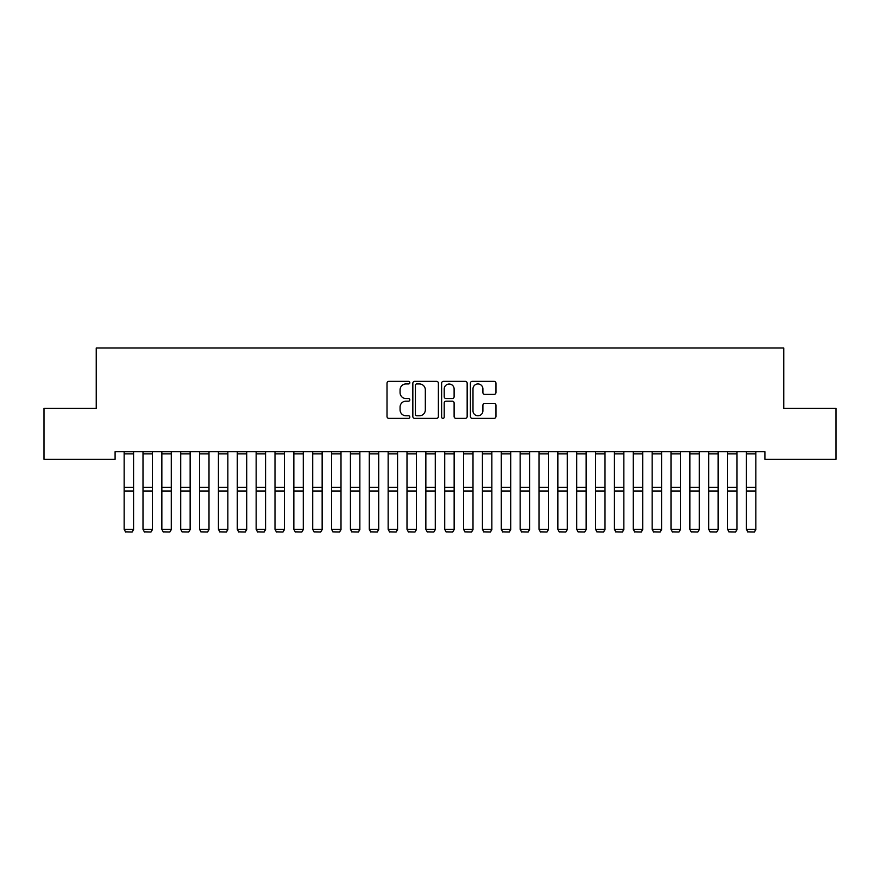 <?xml version="1.0" encoding="UTF-8"?>
<svg xmlns="http://www.w3.org/2000/svg" width="880" height="880" viewBox="0 0 880 880"><rect width="100%" height="100%" fill="white"/><g stroke="black" fill="none" stroke-linecap="round" stroke-linejoin="round"><path stroke-width="1.32" d="M409.827 382.646A1.298 1.298 0 0 0 408.529 381.359L388.872 381.359A1.848 1.848 0 0 0 387.013 383.207L387.013 416.526A1.848 1.848 0 0 0 388.872 418.374L408.529 418.374A1.298 1.298 0 0 0 409.827 417.076A1.298 1.298 0 0 0 408.529 415.778L405.988 415.778A5.918 5.918 0 0 1 400.07 409.86L400.07 407.088A5.918 5.918 0 0 1 405.988 401.159L408.529 401.159A1.298 1.298 0 0 0 409.827 399.861A1.298 1.298 0 0 0 408.529 398.563L405.988 398.563A5.918 5.918 0 0 1 400.07 392.645L400.07 389.873A5.918 5.918 0 0 1 405.988 383.944L408.529 383.944A1.298 1.298 0 0 0 409.827 382.646M494.098 394.405A1.848 1.848 0 0 0 495.946 392.557L495.946 383.207A1.848 1.848 0 0 0 494.098 381.359L472.252 381.359A1.848 1.848 0 0 0 470.404 383.207L470.404 416.526A1.848 1.848 0 0 0 472.252 418.374L494.098 418.374A1.848 1.848 0 0 0 495.946 416.526L495.946 405.229A1.848 1.848 0 0 0 494.098 403.381L484.748 403.381A1.848 1.848 0 0 0 482.9 405.229L482.9 410.828A4.95 4.95 0 0 1 477.95 415.778A4.95 4.95 0 0 1 472.989 410.828L472.989 388.894A4.95 4.95 0 0 1 477.95 383.944A4.95 4.95 0 0 1 482.9 388.894L482.9 392.557A1.848 1.848 0 0 0 484.748 394.405L494.098 394.405M764.907 451.726L115.093 451.726L115.093 459.261L44 459.261L44 408.353L96.239 408.353L96.239 348.007L783.761 348.007L783.761 408.353L836 408.353L836 459.261L764.907 459.261L764.907 451.726M438.383 383.207A1.848 1.848 0 0 0 436.524 381.359L414.689 381.359A1.848 1.848 0 0 0 412.841 383.207L412.841 416.526A1.848 1.848 0 0 0 414.689 418.374L436.524 418.374A1.848 1.848 0 0 0 438.383 416.526L438.383 383.207M443.476 381.359L465.311 381.359A1.848 1.848 0 0 1 467.159 383.207L467.159 416.526A1.848 1.848 0 0 1 465.311 418.374L455.961 418.374A1.848 1.848 0 0 1 454.113 416.526L454.113 403.007A1.848 1.848 0 0 0 452.265 401.159L446.061 401.159A1.848 1.848 0 0 0 444.213 403.007L444.213 417.076A1.298 1.298 0 0 1 442.915 418.374A1.298 1.298 0 0 1 441.617 417.076L441.617 383.207A1.848 1.848 0 0 1 443.476 381.359M416.724 383.944A1.298 1.298 0 0 0 415.426 385.242L415.426 414.491A1.298 1.298 0 0 0 416.724 415.778L419.408 415.778A5.918 5.918 0 0 0 425.326 409.86L425.326 389.873A5.918 5.918 0 0 0 419.408 383.944L416.724 383.944M454.113 388.993A4.95 4.95 0 0 0 449.163 384.043A4.95 4.95 0 0 0 444.213 388.993L444.213 396.715A1.848 1.848 0 0 0 446.061 398.563L452.265 398.563A1.848 1.848 0 0 0 454.113 396.715L454.113 388.993M133.573 451.726L133.573 529.65L132.154 531.993L125.554 531.861L132.154 531.993M125.554 531.993L124.146 529.32L133.573 529.32L132.154 531.861M124.146 451.726L124.146 529.32L125.554 531.861M152.427 451.726L152.427 529.65L151.019 531.993L144.419 531.861L151.019 531.993M144.419 531.993L143 529.32L152.427 529.32L151.019 531.861M143 451.726L143 529.32L144.419 531.861M171.281 451.726L171.281 529.65L169.873 531.993L163.273 531.861L169.873 531.993M163.273 531.993L161.854 529.32L171.281 529.32L169.873 531.861M161.854 451.726L161.854 529.32L163.273 531.861M190.146 451.726L190.146 529.65L188.727 531.993L182.127 531.861L188.727 531.993M182.127 531.993L180.719 529.32L190.146 529.32L188.727 531.861M180.719 451.726L180.719 529.32L182.127 531.861M209 451.726L209 529.65L207.581 531.993L200.981 531.861L207.581 531.993M200.981 531.993L199.573 529.32L209 529.32L207.581 531.861M199.573 451.726L199.573 529.32L200.981 531.861M227.854 451.726L227.854 529.65L226.446 531.993L219.846 531.861L226.446 531.993M219.846 531.993L218.427 529.32L227.854 529.32L226.446 531.861M218.427 451.726L218.427 529.32L219.846 531.861M246.719 451.726L246.719 529.65L245.3 531.993L238.7 531.861L245.3 531.993M238.7 531.993L237.281 529.32L246.719 529.32L245.3 531.861M237.281 451.726L237.281 529.32L238.7 531.861M265.573 451.726L265.573 529.65L264.154 531.993L257.554 531.861L264.154 531.993M257.554 531.993L256.146 529.32L265.573 529.32L264.154 531.861M256.146 451.726L256.146 529.32L257.554 531.861M284.427 451.726L284.427 529.65L283.019 531.993L276.419 531.861L283.019 531.993M276.419 531.993L275 529.32L284.427 529.32L283.019 531.861M275 451.726L275 529.32L276.419 531.861M303.281 451.726L303.281 529.65L301.873 531.993L295.273 531.861L301.873 531.993M295.273 531.993L293.854 529.32L303.281 529.32L301.873 531.861M293.854 451.726L293.854 529.32L295.273 531.861M322.146 451.726L322.146 529.65L320.727 531.993L314.127 531.861L320.727 531.993M314.127 531.993L312.719 529.32L322.146 529.32L320.727 531.861M312.719 451.726L312.719 529.32L314.127 531.861M341 451.726L341 529.65L339.581 531.993L332.981 531.861L339.581 531.993M332.981 531.993L331.573 529.32L341 529.32L339.581 531.861M331.573 451.726L331.573 529.32L332.981 531.861M359.854 451.726L359.854 529.65L358.446 531.993L351.846 531.861L358.446 531.993M351.846 531.993L350.427 529.32L359.854 529.32L358.446 531.861M350.427 451.726L350.427 529.32L351.846 531.861M378.719 451.726L378.719 529.65L377.3 531.993L370.7 531.861L377.3 531.993M370.7 531.993L369.281 529.32L378.719 529.32L377.3 531.861M369.281 451.726L369.281 529.32L370.7 531.861M397.573 451.726L397.573 529.65L396.154 531.993L389.554 531.861L396.154 531.993M389.554 531.993L388.146 529.32L397.573 529.32L396.154 531.861M388.146 451.726L388.146 529.32L389.554 531.861M416.427 451.726L416.427 529.65L415.019 531.993L408.419 531.861L415.019 531.993M408.419 531.993L407 529.32L416.427 529.32L415.019 531.861M407 451.726L407 529.32L408.419 531.861M435.281 451.726L435.281 529.65L433.873 531.993L427.273 531.861L433.873 531.993M427.273 531.993L425.854 529.32L435.281 529.32L433.873 531.861M425.854 451.726L425.854 529.32L427.273 531.861M454.146 451.726L454.146 529.65L452.727 531.993L446.127 531.861L452.727 531.993M446.127 531.993L444.719 529.32L454.146 529.32L452.727 531.861M444.719 451.726L444.719 529.32L446.127 531.861M473 451.726L473 529.65L471.581 531.993L464.981 531.861L471.581 531.993M464.981 531.993L463.573 529.32L473 529.32L471.581 531.861M463.573 451.726L463.573 529.32L464.981 531.861M491.854 451.726L491.854 529.65L490.446 531.993L483.846 531.861L490.446 531.993M483.846 531.993L482.427 529.32L491.854 529.32L490.446 531.861M482.427 451.726L482.427 529.32L483.846 531.861M510.719 451.726L510.719 529.65L509.3 531.993L502.7 531.861L509.3 531.993M502.7 531.993L501.281 529.32L510.719 529.32L509.3 531.861M501.281 451.726L501.281 529.32L502.7 531.861M529.573 451.726L529.573 529.65L528.154 531.993L521.554 531.861L528.154 531.993M521.554 531.993L520.146 529.32L529.573 529.32L528.154 531.861M520.146 451.726L520.146 529.32L521.554 531.861M548.427 451.726L548.427 529.65L547.019 531.993L540.419 531.861L547.019 531.993M540.419 531.993L539 529.32L548.427 529.32L547.019 531.861M539 451.726L539 529.32L540.419 531.861M567.281 451.726L567.281 529.65L565.873 531.993L559.273 531.861L565.873 531.993M559.273 531.993L557.854 529.32L567.281 529.32L565.873 531.861M557.854 451.726L557.854 529.32L559.273 531.861M586.146 451.726L586.146 529.65L584.727 531.993L578.127 531.861L584.727 531.993M578.127 531.993L576.719 529.32L586.146 529.32L584.727 531.861M576.719 451.726L576.719 529.32L578.127 531.861M605 451.726L605 529.65L603.581 531.993L596.981 531.861L603.581 531.993M596.981 531.993L595.573 529.32L605 529.32L603.581 531.861M595.573 451.726L595.573 529.32L596.981 531.861M623.854 451.726L623.854 529.65L622.446 531.993L615.846 531.861L622.446 531.993M615.846 531.993L614.427 529.32L623.854 529.32L622.446 531.861M614.427 451.726L614.427 529.32L615.846 531.861M642.719 451.726L642.719 529.65L641.3 531.993L634.7 531.861L641.3 531.993M634.7 531.993L633.281 529.32L642.719 529.32L641.3 531.861M633.281 451.726L633.281 529.32L634.7 531.861M661.573 451.726L661.573 529.65L660.154 531.993L653.554 531.861L660.154 531.993M653.554 531.993L652.146 529.32L661.573 529.32L660.154 531.861M652.146 451.726L652.146 529.32L653.554 531.861M680.427 451.726L680.427 529.65L679.019 531.993L672.419 531.861L679.019 531.993M672.419 531.993L671 529.32L680.427 529.32L679.019 531.861M671 451.726L671 529.32L672.419 531.861M699.281 451.726L699.281 529.65L697.873 531.993L691.273 531.861L697.873 531.993M691.273 531.993L689.854 529.32L699.281 529.32L697.873 531.861M689.854 451.726L689.854 529.32L691.273 531.861M718.146 451.726L718.146 529.65L716.727 531.993L710.127 531.861L716.727 531.993M710.127 531.993L708.719 529.32L718.146 529.32L716.727 531.861M708.719 451.726L708.719 529.32L710.127 531.861M737 451.726L737 529.65L735.581 531.993L728.981 531.861L735.581 531.993M728.981 531.993L727.573 529.32L737 529.32L735.581 531.861M727.573 451.726L727.573 529.32L728.981 531.861M755.854 451.726L755.854 529.65L754.446 531.993L747.846 531.861L754.446 531.993M747.846 531.993L746.427 529.32L755.854 529.32L754.446 531.861M746.427 451.726L746.427 529.32L747.846 531.861M133.573 451.759L124.146 451.759M133.573 487.377L124.146 487.377M133.573 491.062L124.146 491.062M133.573 453.882L124.146 453.882M152.427 451.759L143 451.759M152.427 487.377L143 487.377M152.427 491.062L143 491.062M152.427 453.882L143 453.882M171.281 451.759L161.854 451.759M171.281 487.377L161.854 487.377M171.281 491.062L161.854 491.062M171.281 453.882L161.854 453.882M190.146 451.759L180.719 451.759M190.146 487.377L180.719 487.377M190.146 491.062L180.719 491.062M190.146 453.882L180.719 453.882M209 451.759L199.573 451.759M209 487.377L199.573 487.377M209 491.062L199.573 491.062M209 453.882L199.573 453.882M227.854 451.759L218.427 451.759M227.854 487.377L218.427 487.377M227.854 491.062L218.427 491.062M227.854 453.882L218.427 453.882M246.719 451.759L237.281 451.759M246.719 487.377L237.281 487.377M246.719 491.062L237.281 491.062M246.719 453.882L237.281 453.882M265.573 451.759L256.146 451.759M265.573 487.377L256.146 487.377M265.573 491.062L256.146 491.062M265.573 453.882L256.146 453.882M284.427 451.759L275 451.759M284.427 487.377L275 487.377M284.427 491.062L275 491.062M284.427 453.882L275 453.882M303.281 451.759L293.854 451.759M303.281 487.377L293.854 487.377M303.281 491.062L293.854 491.062M303.281 453.882L293.854 453.882M322.146 451.759L312.719 451.759M322.146 487.377L312.719 487.377M322.146 491.062L312.719 491.062M322.146 453.882L312.719 453.882M341 451.759L331.573 451.759M341 487.377L331.573 487.377M341 491.062L331.573 491.062M341 453.882L331.573 453.882M359.854 451.759L350.427 451.759M359.854 487.377L350.427 487.377M359.854 491.062L350.427 491.062M359.854 453.882L350.427 453.882M378.719 451.759L369.281 451.759M378.719 487.377L369.281 487.377M378.719 491.062L369.281 491.062M378.719 453.882L369.281 453.882M397.573 451.759L388.146 451.759M397.573 487.377L388.146 487.377M397.573 491.062L388.146 491.062M397.573 453.882L388.146 453.882M416.427 451.759L407 451.759M416.427 487.377L407 487.377M416.427 491.062L407 491.062M416.427 453.882L407 453.882M435.281 451.759L425.854 451.759M435.281 487.377L425.854 487.377M435.281 491.062L425.854 491.062M435.281 453.882L425.854 453.882M454.146 451.759L444.719 451.759M454.146 487.377L444.719 487.377M454.146 491.062L444.719 491.062M454.146 453.882L444.719 453.882M473 451.759L463.573 451.759M473 487.377L463.573 487.377M473 491.062L463.573 491.062M473 453.882L463.573 453.882M491.854 451.759L482.427 451.759M491.854 487.377L482.427 487.377M491.854 491.062L482.427 491.062M491.854 453.882L482.427 453.882M510.719 451.759L501.281 451.759M510.719 487.377L501.281 487.377M510.719 491.062L501.281 491.062M510.719 453.882L501.281 453.882M529.573 451.759L520.146 451.759M529.573 487.377L520.146 487.377M529.573 491.062L520.146 491.062M529.573 453.882L520.146 453.882M548.427 451.759L539 451.759M548.427 487.377L539 487.377M548.427 491.062L539 491.062M548.427 453.882L539 453.882M567.281 451.759L557.854 451.759M567.281 487.377L557.854 487.377M567.281 491.062L557.854 491.062M567.281 453.882L557.854 453.882M586.146 451.759L576.719 451.759M586.146 487.377L576.719 487.377M586.146 491.062L576.719 491.062M586.146 453.882L576.719 453.882M605 451.759L595.573 451.759M605 487.377L595.573 487.377M605 491.062L595.573 491.062M605 453.882L595.573 453.882M623.854 451.759L614.427 451.759M623.854 487.377L614.427 487.377M623.854 491.062L614.427 491.062M623.854 453.882L614.427 453.882M642.719 451.759L633.281 451.759M642.719 487.377L633.281 487.377M642.719 491.062L633.281 491.062M642.719 453.882L633.281 453.882M661.573 451.759L652.146 451.759M661.573 487.377L652.146 487.377M661.573 491.062L652.146 491.062M661.573 453.882L652.146 453.882M680.427 451.759L671 451.759M680.427 487.377L671 487.377M680.427 491.062L671 491.062M680.427 453.882L671 453.882M699.281 451.759L689.854 451.759M699.281 487.377L689.854 487.377M699.281 491.062L689.854 491.062M699.281 453.882L689.854 453.882M718.146 451.759L708.719 451.759M718.146 487.377L708.719 487.377M718.146 491.062L708.719 491.062M718.146 453.882L708.719 453.882M737 451.759L727.573 451.759M737 487.377L727.573 487.377M737 491.062L727.573 491.062M737 453.882L727.573 453.882M755.854 451.759L746.427 451.759M755.854 487.377L746.427 487.377M755.854 491.062L746.427 491.062M755.854 453.882L746.427 453.882"/></g></svg>
